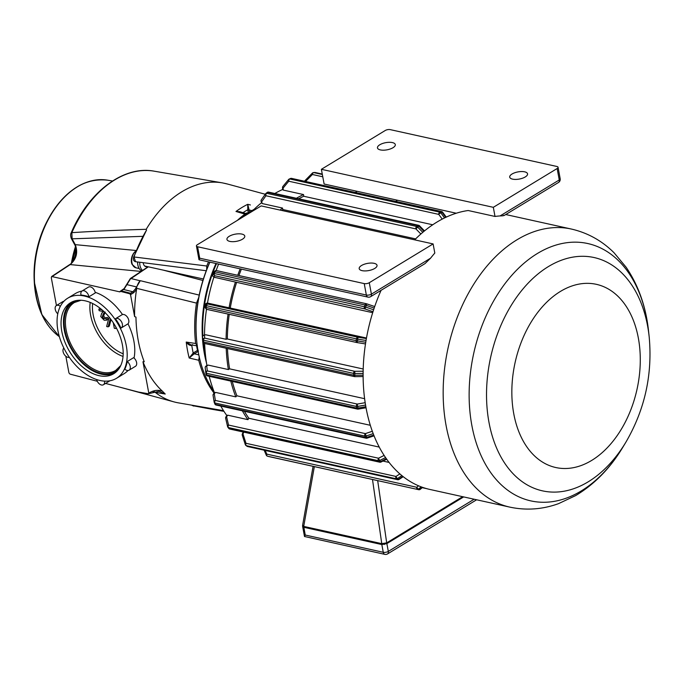 <?xml version="1.0" encoding="UTF-8"?>
<svg xmlns="http://www.w3.org/2000/svg" width="684" height="684" viewBox="0 0 684 684"><rect width="100%" height="100%" fill="white"/><g stroke="black" fill="none" stroke-linecap="round" stroke-linejoin="round"><path stroke-width="1.03" d="M211.672 409.22L192.324 405.595M193.623 406.091L194.273 405.886L193.683 405.826M215.152 409.819L216.007 409.964L215.161 409.836M214.135 409.639L214.99 409.793L214.143 409.665M218.572 410.417L216.785 410.118M216.743 410.109L216.178 410.015M215.896 409.964L217.828 410.28M212.613 409.383L211.997 409.271A109.697 72.974 -77.5 0 0 212.621 409.4L212.621 409.4A109.662 72.949 102.5 0 0 212.792 409.434L212.946 409.442A109.645 72.94 -77.5 0 1 212.878 409.425M212.775 409.408A109.637 72.931 102.5 0 0 212.963 409.442A109.637 72.931 102.5 0 0 213.109 409.468L213.682 409.588L213.109 409.485A109.654 72.949 -77.5 0 1 212.955 409.459A109.654 72.949 -77.5 0 1 212.784 409.425L212.801 409.434A109.662 72.949 102.5 0 0 212.878 409.442M217.427 410.212L216.862 410.109M198.086 406.262A110.338 73.402 -77.5 0 1 194.683 405.954M71.427 263.066A84.927 56.498 -77.5 0 1 75.42 246.736M72.718 261.45A83.448 55.515 -77.5 0 1 75.813 248.814M97.273 381.262L70.409 374.216A1.813 1.146 58.7 0 1 68.828 372.301L65.852 356.27M56.447 305.517L51.3 277.747L51.659 276.507L119.88 291.888L120.427 291.333L129.763 293.778L130.464 293.239L121.136 290.794L119.88 291.888M148.283 393.727L148.77 393.026L148.283 393.727L138.442 392.052L105.567 383.433M152.985 391.727L155.2 392.334L153.96 391.462M129.763 293.778L130.55 294.753L134.594 316.555A1111.611 699.989 58.7 0 1 135.962 317.102A111.629 74.257 102.5 0 0 144.238 361.759A1111.611 699.989 58.7 0 1 142.965 361.725A111.697 74.3 102.5 0 0 162.424 391.197L165.229 394.035L155.2 392.334A112.202 74.641 102.5 0 0 173.933 401.867A112.202 74.641 102.5 0 0 178.507 402.885L223.514 410.648M136.116 250.506L75.257 244.641C78.164 252.387 76.48 259.039 70.204 264.588L69.546 264.682C75.274 261.639 77.702 248.788 74.436 244.222L75.257 244.641L72.102 238.819L71.281 238.408L74.436 244.222M141.887 270.898A10.884 7.242 -77.5 0 1 137.612 261.972M142.554 270.454A10.884 7.242 -77.5 0 1 139.733 262.246M147.308 266.598A5.805 3.865 -77.5 0 1 145.914 266.666A5.805 3.865 -77.5 0 1 143.23 262.699M142.7 236.339L72.102 238.819L71.854 232.654C94.435 231.201 119.213 230.089 146.196 229.311L146.556 230.046L133.671 256.953C132.978 259.595 133.611 261.177 135.552 261.707L134.004 256.97L206.748 266.008A108.91 72.444 -77.5 0 1 208.526 261.861M223.634 183.158L227.61 184.064A112.167 74.616 -77.5 0 0 223.677 183.167L222.548 182.902A112.202 74.641 102.5 0 0 222.351 182.867A112.202 74.641 102.5 0 0 146.196 229.311M165.229 394.035L158.919 391.248M162.424 391.205C158.235 389.683 153.917 390.196 149.463 392.736L148.967 393.42L149.463 392.736L148.77 393.026L142.965 361.725M120.589 291.41L123.368 289.435L132.876 291.777L135.423 288.887L140.237 280.799L130.721 278.465L124.497 288.528L122.821 289.948M213.921 391.333A108.841 72.41 -77.5 0 1 198.292 352.294A108.841 72.41 -77.5 0 1 196.881 342.71L196.787 341.846A107.029 71.196 -77.5 0 1 198.711 297.566L196.496 303.106L136.62 288.315L136.74 286.964C138.023 283.475 139.203 281.432 140.28 280.816L140.28 280.816M136.62 288.315L136.535 289.494A111.697 74.3 102.5 0 0 134.594 316.555M134.004 256.97L134.004 256.97A112.167 74.616 -77.5 0 1 146.556 230.046M237.357 220.393A108.91 72.444 -77.5 0 1 244.923 214.118A70150.561 44184.946 63.8 0 0 238.477 212.211A70652.096 44502.143 -116.2 0 0 235.98 211.476L241.606 212.254M242.974 212.656A105.721 70.332 -77.5 0 1 247.77 209.783L247.745 204.319A70652.096 44265.359 53.6 0 1 250.404 204.961M249.48 212.194L249.07 209.954L247.83 210.176A4.54 3.018 102.5 0 1 247.77 209.783L249.019 209.637L247.745 204.319A109.346 72.743 102.5 0 0 235.98 211.476L239.665 211.681L246.625 213.733M251.909 210.629A73020.146 47648.628 57.3 0 0 249.07 209.954L249.019 209.637M245.761 213.716L244.923 214.118M206.748 266.008L206.653 269.667A107.029 71.196 -77.5 0 1 209.8 262.143M198.232 351.388L197.488 350.405A1.838 1.223 102.5 0 0 197.411 350.447L193.469 352.841A4.54 3.018 102.5 0 0 193.187 353.038A105.721 70.332 -77.5 0 1 191.785 345.463L192.324 344.753M197.402 345.856L190.956 344.873L186.228 342.06A70652.07 29367.446 -14.7 0 0 188.852 342.453A70150.561 29156.885 165.3 0 0 195.641 343.479L197.291 345.83M192.563 344.633L192.076 345.309A4.54 3.018 102.5 0 1 191.785 345.463C189.801 345.676 187.955 344.539 186.228 342.06A109.346 72.743 102.5 0 0 189.186 358.014L193.187 353.038L194.034 353.953L198.138 351.448M199.283 356.578L198.745 360.263A70150.561 26992.966 -6.3 0 1 191.853 358.638A70652.096 27183.682 173.7 0 1 189.186 358.014L194.034 353.953M198.198 351.405L197.411 350.447M195.641 343.479A108.91 72.444 -77.5 0 1 196.496 303.106M214.152 393.232A108.91 72.444 -77.5 0 1 198.745 360.263M127.985 323.806A46.897 29.532 58.7 0 1 133.893 341.188A46.897 29.532 58.7 0 1 134.055 358.057M128.002 370.514A46.897 29.532 58.7 0 1 124.069 373.703L116.477 378.312A46.897 29.532 -121.3 0 0 126.309 345.796A46.897 29.532 -121.3 0 0 102.113 305.184A46.897 29.532 -121.3 0 0 67.767 298.173A46.897 29.532 -121.3 0 0 66.887 353.577A46.897 29.532 -121.3 0 0 116.477 378.312M67.767 298.173L75.351 293.556A46.897 29.532 58.7 0 1 81.926 291.085M95.179 292.307A46.897 29.532 58.7 0 1 122.504 314.537M124.821 369.155A46.897 29.532 -121.3 0 0 127.215 361.554L133.594 357.672A5.446 3.429 -121.3 0 1 136.561 362.349A5.446 3.429 -121.3 0 1 135.458 366.308L129.071 370.189A5.446 3.429 58.7 0 1 124.821 369.155M82.071 290.991L88.45 287.109A5.446 3.429 -121.3 0 1 92.554 288.015A5.446 3.429 -121.3 0 1 95.29 292.923L88.911 296.796A46.897 29.532 -121.3 0 0 80.986 295.052A5.446 3.429 58.7 0 1 82.071 290.991A5.446 3.429 58.7 0 1 86.167 291.897A5.446 3.429 58.7 0 1 88.911 296.796M121.008 328.081A46.897 29.532 -121.3 0 0 115.476 318.727A5.446 3.429 58.7 0 1 115.587 318.65A5.446 3.429 58.7 0 1 121.342 321.523A5.446 3.429 58.7 0 1 121.248 327.952A5.446 3.429 58.7 0 1 121.008 328.081M115.707 318.59L121.863 314.845A5.446 3.429 -121.3 0 1 121.974 314.777A5.446 3.429 -121.3 0 1 127.728 317.641A5.446 3.429 -121.3 0 1 127.626 324.071A5.446 3.429 -121.3 0 1 127.395 324.199M127.215 361.554A5.446 3.429 58.7 0 1 130.174 366.222A5.446 3.429 58.7 0 1 129.071 370.189M63.834 301.353A5.446 3.429 -121.3 0 0 62.757 301.678L56.379 305.56A5.446 3.429 58.7 0 1 60.329 306.346M57.772 313.819A5.446 3.429 58.7 0 1 56.379 305.56M99.06 375.661A41.544 26.163 -121.3 0 0 113.698 373.738A41.544 26.163 -121.3 0 0 114.476 324.652A41.544 26.163 -121.3 0 0 70.546 302.738A41.544 26.163 -121.3 0 0 64.8 341.82A41.544 26.163 -121.3 0 0 99.06 375.661M71.777 302.063A41.544 26.163 -121.3 0 0 67.622 341.376A41.544 26.163 -121.3 0 0 101.463 374.191A41.544 26.163 -121.3 0 0 114.878 372.96M111.039 319.548L109.312 326.131L108.106 326.858L110.286 318.564M104.985 312.562L103.566 316.051L105.293 317.94L107.474 317.462L107.841 319.419L106.636 320.146L105.9 318.334M102.061 309.852L98.847 309.142L100.403 308.493M69.323 357.33A5.446 3.429 58.7 0 1 64.048 354.132A5.446 3.429 58.7 0 1 63.851 348.062M104.541 381.116A5.446 3.429 58.7 0 1 103.378 384.759A5.446 3.429 58.7 0 1 96.658 379.56M103.378 384.759L109.765 380.877A5.446 3.429 -121.3 0 0 109.902 380.791M113.287 322.762L114.305 328.269L115.536 328.542L116.1 327.474M115.536 328.542L116.391 328.021M109.124 317.102L106.636 326.533L108.106 326.858M107.345 317.427L104.088 318.676L102.361 316.777L103.284 313.845L105.182 312.049M103.284 313.845L104.49 313.118M106.268 318.188L107.474 317.462M98.847 309.142L99.129 310.673L103.498 311.63L101.719 313.195L100.745 316.547L104.19 320.257L106.636 320.146M196.881 342.71A108.841 72.41 -77.5 0 1 209.894 262.16M243.188 216.845A108.841 72.41 -77.5 0 1 243.991 216.204M248.215 213.057A108.841 72.41 -77.5 0 1 254.174 209.287M206.653 269.667A107.029 71.196 102.5 0 0 198.711 297.566M242.606 431.878A132.422 88.091 102.5 0 0 243.094 432.237M220.787 406.065A132.422 88.091 102.5 0 0 226.823 415.53M209.21 376.32A132.422 88.091 102.5 0 0 214.519 392.855M204.636 343.488A132.422 88.091 102.5 0 0 206.901 365.384A132.422 88.091 102.5 0 0 206.927 365.504M206.491 309.219A132.422 88.091 102.5 0 0 204.507 335.032M213.93 277.011A132.422 88.091 102.5 0 0 207.457 303.183M218.598 264.084A132.422 88.091 102.5 0 0 216.135 270.548M261.493 202.746A132.422 88.091 102.5 0 0 251.9 211.553M282.672 189.468A132.422 88.091 102.5 0 0 274.806 193.495M243.495 432.536L243.795 432.066M227.165 416L227.678 415.171L247.933 419.651L248.848 418.266L379.295 447.105M242.367 410.836A132.422 88.091 102.5 0 0 247.933 419.651M365.213 402.688L357.287 404.064L207.303 370.908L206.722 365.931A1.813 1.146 -121.3 0 0 206.089 366.017L208.124 365.085L228.388 369.565A132.422 88.091 -77.5 0 1 226.216 348.259M372.353 431.271L365.359 433.613L215.366 400.448L214.272 393.685A1.813 0.932 -135.1 0 0 213.57 393.813L215.546 392.402L235.809 396.882L236.886 395.797L370.36 425.303M230.79 381.091A132.422 88.091 102.5 0 0 235.809 396.882M363.144 375.174L354.842 375.259A1.813 0.436 179.8 0 1 353.543 375.148L203.558 341.983A1.813 0.436 179.8 0 1 202.986 341.684L202.584 336.956A1.813 1.761 -7.5 0 1 204.388 335.169A1.813 1.282 -104.4 0 0 203.943 335.177L205.833 334.801L226.096 339.281A132.422 88.091 -77.5 0 1 228.063 314.067M208.56 303.294L229.072 307.8A132.422 88.091 -77.5 0 1 235.424 282.064L372.694 312.699M214.75 277.379L235.424 282.064M237.733 275.293A132.422 88.091 -77.5 0 1 240.178 268.855M280.055 210.082A132.422 88.091 -77.5 0 1 282.458 208.039L282.894 209.543L415.641 238.896M261.091 201.361A1.813 0.864 -16.2 0 0 261.673 201.771A1.813 1.462 -144.8 0 1 261.356 199.805A1.813 1.813 0 0 0 261.091 201.361L262.194 203.558L282.458 208.039M296.394 198.266A132.422 88.091 -77.5 0 1 303.534 194.564L303.687 196.248L432.733 224.779M283.176 189.237L283.27 190.084L303.534 194.564M381.091 290.315A142.4 94.734 102.5 0 0 429.877 489.445L509.879 507.135A142.4 94.734 102.5 0 1 446.096 425.551A142.4 94.734 102.5 0 1 559.444 227.575A142.4 94.734 102.5 0 1 571.362 229.046L505.758 214.537M414.684 239.853A142.4 94.734 -77.5 0 1 468.189 210.518L495.011 216.452A142.4 94.734 102.5 0 1 500.089 215.93C503.116 215.862 504.296 215.631 503.612 215.229M433.109 243.923L434.802 253.054A142.4 94.734 102.5 0 0 430.569 258.184L424.986 263.631L370.642 296.668A3.625 2.283 -121.3 0 0 371.403 294.154L369.283 282.714A3.625 1.454 169.5 0 1 364.23 283.595L197.59 246.753A3.625 1.454 169.5 0 1 196.436 245.949A3.625 1.454 169.5 0 1 197.36 244.71L261.177 205.91L433.109 243.923L369.283 282.714M244.368 411.281A130.61 86.885 102.5 0 0 248.882 418.275M232.278 381.416A130.61 86.885 102.5 0 0 236.912 395.805M395.66 201.395L397.541 200.25L324.113 184.013L321.386 169.307L385.212 130.516A3.625 1.454 169.5 0 1 390.265 129.635L556.904 166.477A3.625 1.454 169.5 0 1 558.058 167.281A3.625 1.454 169.5 0 1 557.135 168.529L493.318 207.32L495.011 216.452M525.252 176.951A9.072 3.642 169.5 0 1 515.719 179.422A9.072 3.642 169.5 0 1 509.717 177.139A9.072 3.642 169.5 0 1 517.976 171.906A9.072 3.642 169.5 0 1 527.552 173.83A9.072 3.642 169.5 0 1 525.252 176.951M393.001 147.71A9.072 3.642 169.5 0 1 383.467 150.189A9.072 3.642 169.5 0 1 377.465 147.898A9.072 3.642 169.5 0 1 385.725 142.665A9.072 3.642 169.5 0 1 395.301 144.598A9.072 3.642 169.5 0 1 393.001 147.71M321.386 169.307L493.318 207.32M446.686 216.913L446.002 216.768M226.096 339.281L227.319 338.965L363.23 369.018M228.388 369.565L229.567 368.838L364.649 398.704M382.954 461.076L389.153 462.444M372.489 479.484L381.766 543.652L386.691 542.865L386.87 543.6L381.826 544.549L381.766 543.652L303.713 526.398L314.341 466.625M304.491 536.478L302.627 526.415L303.799 527.296L381.826 544.549L383.262 552.287A3.625 2.411 102.5 0 0 384.887 554.365L304.5 536.504L305.235 535.033L303.713 526.398L302.636 525.15L313.084 466.351M397.541 200.25L456.262 213.228M374.721 268.444A9.072 3.642 169.5 0 1 365.196 270.924A9.072 3.642 169.5 0 1 359.194 268.641A9.072 3.642 169.5 0 1 367.445 263.408A9.072 3.642 169.5 0 1 377.029 265.332A9.072 3.642 169.5 0 1 374.721 268.444M242.469 239.203A9.072 3.642 169.5 0 1 232.945 241.683A9.072 3.642 169.5 0 1 226.943 239.4A9.072 3.642 169.5 0 1 235.193 234.167A9.072 3.642 169.5 0 1 244.778 236.091A9.072 3.642 169.5 0 1 242.469 239.203M229.072 307.8L366.496 338.024M357.176 191.323L355.295 192.469M298.703 198.779A130.61 86.885 -77.5 0 1 303.73 196.257M281.825 210.475A130.61 86.885 -77.5 0 1 282.919 209.552M238.93 275.558A130.61 86.885 -77.5 0 1 241.392 269.128M230.277 307.911A130.61 86.885 -77.5 0 1 236.536 282.595M227.336 338.973A130.61 86.885 -77.5 0 1 229.251 314.332M229.593 368.847A130.61 86.885 -77.5 0 1 227.481 348.541M364.23 283.595L366.35 295.035A3.625 2.411 102.5 0 0 367.975 297.113L199.104 259.775L199.711 258.193L197.59 246.753M34.2 280.577A79.677 53.001 -77.5 0 1 47.47 220.556C37.714 239.383 33.294 259.39 34.2 280.577L34.268 281.859A82.909 55.156 102.5 0 0 53.232 331.381M86.141 182.508A82.909 55.156 102.5 0 0 48.077 219.419A82.909 55.156 102.5 0 0 34.268 281.859L41.844 314.546L59.38 336.708M59.363 336.656A83.183 55.336 -77.5 0 1 36.09 295.291A83.183 55.336 -77.5 0 1 51.933 213.211A83.183 55.336 -77.5 0 1 107.576 180.174C84.243 177.695 64.407 190.776 48.077 219.419L47.47 220.556M141.084 271.428L70.204 264.588L52.335 276.413M139.185 268.521L135.954 267.803A9.072 6.036 -77.5 0 1 131.704 260.57A9.072 6.036 -77.5 0 1 135.859 251.139M71.854 232.654A108.91 72.444 -77.5 0 1 154.208 171.18L222.351 182.867M133.662 292.735L132.876 291.777L130.464 293.239L131.251 294.197L133.662 292.735L136.535 289.494L135.432 288.896M136.74 286.964L126.617 284.553M124.497 288.537L124.103 289.093M130.216 279.115L148.334 266.828M247.83 210.176L248.343 212.972M163.202 270.112L202.917 280.483M199.198 295.086L140.374 280.705M196.565 345.728A99.24 66.015 102.5 0 0 197.488 350.405M193.469 352.841L194.256 353.799A73020.146 30970.776 171 0 0 198.796 354.859M130.55 294.753L131.251 294.197M76.933 300.456A40.638 25.59 -121.3 0 0 66.793 337.486A40.638 25.59 -121.3 0 0 101.317 373.378A40.638 25.59 -121.3 0 0 118.674 369.121M81.071 300.259L74.496 302.456A39.732 25.017 -121.3 0 0 69.007 339.828A39.732 25.017 -121.3 0 0 101.762 372.199A39.732 25.017 -121.3 0 0 115.767 370.36L120.752 365.538M90.211 302.413A39.732 25.017 -121.3 0 0 123.052 356.432M92.631 303.508A37.919 23.88 -121.3 0 0 123.188 353.782M102.361 316.777L103.566 316.051M104.088 318.676L105.293 317.94M215.973 263.502A108.841 72.41 102.5 0 0 204.371 353.645A108.841 72.41 102.5 0 0 206.491 362.982M206.901 365.384L204.678 352.508A109.346 72.743 -77.5 0 1 203.37 342.787M202.874 335.955A109.346 72.743 -77.5 0 1 216.546 263.631M625.723 442.462C644.875 409.656 652.69 374.345 649.15 336.528A119.469 79.472 102.5 0 0 552.176 264.417A119.469 79.472 102.5 0 0 488.992 422.413A119.469 79.472 102.5 0 0 546.26 491.548A119.469 79.472 102.5 0 0 625.723 442.462L622.671 447.507A131.781 87.663 -77.5 0 1 535.016 501.654A131.781 87.663 -77.5 0 1 471.849 425.397A131.781 87.663 -77.5 0 1 541.548 251.122A131.781 87.663 -77.5 0 1 648.509 330.663C645.91 306.603 638.454 285.467 626.134 267.239L614.01 252.721C601.92 240.708 587.701 232.816 571.362 229.046M513.769 413.777A93.819 62.406 -77.5 0 1 593.618 283.817A93.819 62.406 -77.5 0 1 620.747 430.168A93.819 62.406 -77.5 0 1 513.769 413.777M430.569 258.184L371.403 294.154A3.625 1.454 169.5 0 1 366.35 295.035L199.711 258.193M322.352 174.497L313.776 172.599A1.813 1.325 -94.9 0 0 313.477 172.582A1.813 1.813 0 0 0 312.34 173.12A1.813 1.052 44.4 0 0 312.4 174.488A1.813 1.206 -77.5 0 1 313.776 172.599L322.275 174.104M314.426 172.548A1.813 1.325 85.1 0 1 314.717 172.471A1.813 1.325 85.1 0 1 315.008 172.496A1.813 1.206 -77.5 0 1 315.256 172.513A1.813 1.206 -77.5 0 1 315.495 172.599M305.56 181.474L312.4 174.488L322.771 176.788M312.802 172.915A1.813 1.052 44.4 0 0 312.34 173.12L305.218 180.371A1.813 1.813 0 0 0 304.739 181.286M305.115 181.371A1.813 1.052 -135.6 0 1 305.218 180.371M444.549 217.922L440.804 212.844L442.035 212.314L445.746 217.35M442.035 212.314A1.813 0.436 -36.4 0 1 442.668 212.245A1.813 1.813 0 0 0 441.599 211.553A1.813 1.206 102.5 0 0 441.052 211.612A1.813 1.223 66.7 0 1 442.035 212.314M283.27 190.084L283.091 188.1A1.813 1.265 -140.5 0 1 282.919 186.416A1.813 1.813 0 0 0 282.518 187.732A1.813 0.581 -5.2 0 0 283.091 188.1L288.759 181.217A1.813 1.206 -77.5 0 1 289.836 178.977A1.813 1.223 -113.3 0 0 289.272 179.02A1.813 1.223 -113.3 0 0 288.939 179.276A1.813 1.265 39.5 0 0 288.588 179.533A1.813 1.265 39.5 0 0 288.759 181.217L438.743 214.383A1.813 0.436 -36.4 0 1 440.804 212.844A1.813 1.223 -113.3 0 0 439.821 212.143L289.836 178.977L291.068 178.447L441.052 211.612L439.821 212.143A1.813 1.206 102.5 0 0 438.743 214.383L442.223 219.102M291.068 178.447A1.813 1.206 -77.5 0 1 291.615 178.387A1.813 1.813 0 0 0 290.503 178.49A1.813 1.223 66.7 0 1 291.068 178.447M290.178 178.746A1.813 1.223 66.7 0 1 290.503 178.49L289.272 179.02A1.813 1.813 0 0 0 288.588 179.533L282.919 186.416M422.772 232.346L417.702 227.114L418.856 226.182L423.909 231.397M418.856 226.182L419.54 225.806A1.813 1.813 0 0 0 418.625 225.292A1.813 1.206 102.5 0 0 417.796 225.532A1.813 1.043 51.4 0 1 418.856 226.182M262.194 203.558L261.673 201.771L265.931 195.752A1.813 1.206 -77.5 0 1 266.649 193.29A1.813 1.043 -128.6 0 0 265.956 193.41A1.813 1.043 -128.6 0 0 265.837 193.538A1.813 1.462 35.2 0 0 265.931 195.752L415.923 228.909L417.702 227.114A1.813 1.043 -128.6 0 0 416.633 226.455L266.649 193.29L267.803 192.366L417.796 225.532L416.633 226.455A1.813 1.206 102.5 0 0 415.923 228.909L420.857 234.013M267.803 192.366A1.813 1.206 -77.5 0 1 268.641 192.127A1.813 1.813 0 0 0 267.119 192.486A1.813 1.043 51.4 0 1 267.803 192.366M266.999 192.614A1.813 1.043 51.4 0 1 267.119 192.486L265.956 193.41A1.813 1.813 0 0 0 265.606 193.777L261.356 199.805M246.402 214.896L245.565 214.708L246.582 213.442A1.813 1.206 -77.5 0 1 247.685 212.946A1.813 1.813 0 0 0 245.881 213.579A1.813 0.812 38.9 0 0 245.855 213.613L244.889 214.81A1.813 0.812 -141.1 0 0 244.838 214.879A1.813 1.624 32.1 0 0 244.53 216.033M245.103 215.682A1.813 1.206 -77.5 0 1 245.565 214.708A1.813 0.812 -141.1 0 0 244.863 214.836A1.813 1.813 0 0 0 244.735 215.015L243.837 216.452M244.863 214.836L245.881 213.579A1.813 0.812 38.9 0 1 246.582 213.442L248.198 213.801M373.626 309.784L365.675 307.065L366.248 305.355L374.191 308.074M366.675 303.807L374.712 306.552L366.658 303.816A1.813 1.206 102.5 0 0 366.479 303.756A1.813 1.206 102.5 0 0 364.982 304.996L366.248 305.355L366.675 303.807A1.813 1.813 0 0 0 366.479 303.756L216.495 270.59A1.813 1.206 -77.5 0 1 216.674 270.659M213.451 276.746A1.813 1.334 -64.1 0 0 213.665 276.883A1.813 1.334 -64.1 0 0 213.887 276.96L214.956 275.78A1.813 1.206 -77.5 0 1 214.425 273.54L213.818 273.489A1.813 1.796 42.2 0 0 214.956 275.78L364.948 308.946L365.675 307.065L214.425 273.54L214.998 271.83L364.982 304.996L364.418 306.697A1.813 1.206 102.5 0 0 364.948 308.946L373.011 311.699M214.998 271.83A1.813 1.206 -77.5 0 1 216.495 270.59A1.813 1.813 0 0 0 214.759 271.146A1.813 1.796 42.2 0 0 214.383 271.779L214.998 271.83M214.383 271.779L212.741 274.669L214.383 271.779M213.305 272.984L213.314 272.967A1.813 1.796 -137.8 0 1 213.69 272.326A1.813 1.813 0 0 0 213.314 272.967L212.741 274.677A1.813 1.813 0 0 0 213.665 276.883L214.947 277.507M216.324 270.573A1.813 1.796 42.2 0 0 214.759 271.146L213.69 272.326M215.169 277.584L213.887 276.96A1.813 1.796 -137.8 0 1 212.741 274.669M365.769 342.257L357.458 340.931L357.749 339.144L366.068 340.47M366.393 338.571L357.954 337.229A1.813 1.206 102.5 0 0 356.458 338.905L357.749 339.144L357.954 337.229L207.97 304.064A1.813 1.804 147.5 0 0 205.893 305.568L356.458 338.905L356.167 340.692L206.183 307.526L206.474 305.739A1.813 1.206 -77.5 0 1 207.97 304.064L207.406 303.183A1.813 1.351 -84.7 0 0 207.286 303.166A1.813 1.351 -84.7 0 0 207.141 303.166M357.082 342.59L357.458 340.931L356.167 340.692A1.813 1.206 102.5 0 0 356.98 342.573A1.813 1.206 102.5 0 0 357.082 342.59L365.512 343.932L357.091 342.59A1.813 1.813 0 0 1 356.98 342.573L206.995 309.416A1.813 1.206 -77.5 0 1 206.183 307.526L205.038 306.475L205.328 304.688L205.893 305.568L205.602 307.355A1.813 1.804 147.5 0 0 206.91 309.39M356.886 342.547L207.098 309.424A1.813 1.206 -77.5 0 1 206.995 309.416A1.813 1.813 0 0 1 205.858 308.612L205.294 307.74A1.813 1.804 -32.5 0 1 205.038 306.475L205.038 306.466A1.813 1.813 0 0 0 205.294 307.74M208.688 303.294L207.286 303.166A1.813 1.813 0 0 0 205.328 304.679L205.328 304.679A1.813 1.804 -32.5 0 1 207.406 303.183L208.808 303.32M204.798 343.428A1.813 1.206 -77.5 0 1 204.405 343.436A1.813 1.206 -77.5 0 1 203.558 341.983L203.55 340.222L353.534 373.387L353.543 375.148A1.813 1.206 102.5 0 0 354.389 376.602A1.813 1.206 102.5 0 0 354.791 376.593L354.834 373.498L363.144 373.413M363.178 371.215L354.774 371.301A1.813 1.206 102.5 0 0 353.534 373.387A1.813 0.436 -0.2 0 0 354.834 373.498L354.774 371.301L204.781 338.144A1.813 1.761 172.5 0 0 202.977 339.922A1.813 0.436 -0.2 0 0 203.55 340.222A1.813 1.206 -77.5 0 1 204.781 338.144L204.388 335.169L205.833 334.801M202.584 336.921A1.813 0.436 -0.2 0 0 202.584 336.938L202.986 341.684A1.813 1.761 172.5 0 0 204.088 343.291M202.592 338.7A1.813 0.436 179.8 0 1 202.592 338.691A1.813 0.436 179.8 0 1 202.592 338.7A1.813 1.813 0 0 0 202.609 338.931A1.813 1.761 -7.5 0 1 202.592 338.717L202.584 336.938A1.813 0.436 -0.2 0 0 202.584 336.956A1.813 1.813 0 0 1 203.943 335.177A1.813 1.282 -104.4 0 0 203.567 335.374M365.872 406.681L357.98 408.057L357.672 406.424L365.589 405.048M205.79 372.643L205.243 367.881A1.813 1.659 -6.6 0 1 206.722 365.931L208.124 365.085M357.672 406.424L357.287 404.064A1.813 1.206 102.5 0 0 356.39 406.433A1.813 0.727 -10.5 0 0 357.672 406.424M358.194 408.964L357.98 408.057A1.813 0.727 169.5 0 1 356.689 408.066L206.705 374.9L206.397 373.267L356.39 406.433L356.689 408.066A1.813 1.206 102.5 0 0 357.501 409.109A1.813 1.813 0 0 0 358.202 409.118L366.068 407.749M206.397 373.267A1.813 1.206 -77.5 0 1 207.303 370.908A1.813 1.659 173.4 0 0 205.816 372.848A1.813 0.727 -10.5 0 0 205.816 372.865A1.813 0.727 -10.5 0 0 206.397 373.267M205.773 366.393A1.813 1.146 -121.3 0 1 206.089 366.017A1.813 1.813 0 0 0 205.226 367.778L205.798 372.746A1.813 1.813 0 0 0 205.816 372.865L206.123 374.507A1.813 1.813 0 0 0 207.517 375.943A1.813 1.206 -77.5 0 1 206.705 374.9A1.813 0.727 169.5 0 1 206.123 374.507A1.813 0.727 169.5 0 1 206.115 374.481L205.824 372.891M373.78 435.041L366.684 437.418L366.102 436.007L373.225 433.622M213.143 395.668A1.813 1.513 -9.2 0 1 214.272 393.685L215.546 392.402M366.102 436.007L365.359 433.613A1.813 1.206 102.5 0 0 364.846 436.118A1.813 0.983 -22.4 0 0 366.102 436.007M367.094 438.153L366.684 437.418A1.813 0.983 157.6 0 1 365.427 437.538L215.434 404.372L214.853 402.962L364.846 436.118L365.427 437.538A1.813 1.206 102.5 0 0 366.128 438.205A1.813 1.813 0 0 0 367.094 438.153L374.088 435.811M214.853 402.962A1.813 1.206 -77.5 0 1 215.366 400.448A1.813 1.513 170.8 0 0 214.237 402.431A1.813 0.983 -22.4 0 0 214.272 402.551A1.813 0.983 -22.4 0 0 214.853 402.962M213.57 393.813A1.813 1.813 0 0 0 213.066 395.378L214.16 402.149A1.813 1.813 0 0 0 214.272 402.551L214.862 403.962A1.813 1.813 0 0 0 216.144 405.039A1.813 1.206 -77.5 0 1 215.434 404.372A1.813 0.983 157.6 0 1 214.862 403.962A1.813 0.983 157.6 0 1 214.827 403.842L214.331 402.662M386.374 458.699L380.449 461.632L379.62 460.529L385.588 457.57M384.16 455.416L378.517 458.22L228.524 425.055L226.601 416.804L227.678 415.171M379.62 460.529L378.517 458.22A1.813 1.206 102.5 0 0 378.414 460.734A1.813 1.171 -36.8 0 0 379.62 460.529M380.979 462.059L380.449 461.632A1.813 1.171 143.2 0 1 379.244 461.837L229.26 428.68L228.43 427.568L378.414 460.734L379.244 461.837A1.813 1.206 102.5 0 0 379.782 462.204A1.813 1.813 0 0 0 380.979 462.059L386.734 459.203M228.43 427.568A1.813 1.206 -77.5 0 1 228.524 425.055A1.813 1.325 166.9 0 0 227.584 426.577A1.813 1.325 166.9 0 0 227.763 426.953A1.813 1.171 -36.8 0 0 227.9 427.252A1.813 1.171 -36.8 0 0 228.43 427.568M229.79 429.039A1.813 1.206 -77.5 0 1 229.26 428.68A1.813 1.171 143.2 0 1 228.73 428.355A1.813 1.813 0 0 0 229.79 429.039L379.782 462.204M225.84 418.702A1.813 1.325 -13.1 0 1 225.66 418.326A1.813 1.325 -13.1 0 1 226.601 416.804A1.813 0.675 -146.7 0 0 225.908 416.915L226.977 415.291M402.876 476.389L398.481 479.296L397.455 478.561L401.91 475.611M399.883 473.884L395.993 476.457L246.001 443.3L242.982 433.964L243.769 432.134M397.455 478.561A1.813 0.59 -123.5 0 1 395.993 476.457A1.813 1.206 102.5 0 0 396.318 478.826A1.813 1.3 -54.3 0 0 397.455 478.561M399.046 479.45A1.813 0.59 -123.5 0 1 398.481 479.296A1.813 1.3 125.7 0 1 397.344 479.569L247.352 446.404L246.326 445.669L396.318 478.826L397.344 479.569A1.813 1.206 102.5 0 0 397.652 479.706A1.813 1.813 0 0 0 399.046 479.45L403.235 476.671M245.599 444.985A1.813 1.3 -54.3 0 0 245.966 445.506A1.813 1.3 -54.3 0 0 246.326 445.669A1.813 1.206 -77.5 0 1 246.001 443.3A1.813 1.12 162.1 0 0 245.299 444.591L242.281 435.255A1.813 1.12 -17.9 0 1 242.982 433.964L242.341 433.981L243.153 432.1M247.659 446.549A1.813 1.206 -77.5 0 1 247.352 446.404A1.813 1.3 125.7 0 1 246.992 446.25A1.813 1.813 0 0 0 247.659 446.549L397.652 479.706M422.267 487.256L419.728 489.376L418.565 489.051L421.19 486.863M418.548 485.794L416.778 487.282L266.786 454.116L265.187 450.423M418.565 489.051A1.813 0.821 -129.9 0 1 416.778 487.282A1.813 1.206 102.5 0 0 417.505 489.368A1.813 1.351 -74.4 0 0 418.565 489.051M268.769 456.544A1.813 1.206 -77.5 0 1 268.726 456.536L418.711 489.701A1.813 1.813 0 0 0 420.267 489.325A1.813 0.821 -129.9 0 1 419.728 489.376A1.813 1.351 105.6 0 1 418.668 489.693L267.512 456.202L418.668 489.693A1.813 1.206 102.5 0 0 418.711 489.701A1.813 1.206 102.5 0 0 419.087 489.693M266.29 455.159A1.813 1.813 0 0 0 267.461 456.185A1.813 1.351 -74.4 0 0 267.512 456.202A1.813 1.206 -77.5 0 1 266.786 454.116A1.813 0.889 156.6 0 0 266.29 455.159L264.135 450.183M267.461 456.185L268.624 456.51A1.813 1.813 0 0 0 268.726 456.536A1.813 1.206 -77.5 0 1 268.675 456.527A1.813 1.351 105.6 0 1 268.624 456.51A1.813 1.351 105.6 0 1 268.573 456.502M462.649 496.695L386.691 542.865L377.688 480.63M474.14 499.234L388.315 551.407L386.87 543.6L463.658 496.917M476.62 499.782L387.554 553.92A3.625 2.283 -121.3 0 0 388.315 551.407A3.625 1.454 -10.5 0 1 383.262 552.287L305.235 535.033M302.636 526.458L302.567 525.757M386.793 543.233L384.314 544.002L384.399 544.498M557.135 168.529L559.255 179.96L500.089 215.93M559.255 179.96A3.625 2.283 58.7 0 1 558.495 182.483A3.625 3.625 0 0 0 560.179 178.721A3.625 1.454 169.5 0 1 559.255 179.96M381.775 544.113L384.314 544.002L384.22 543.344M302.559 525.928L303.739 526.851M223.95 411.341L217.615 410.246M215.956 409.972L215.306 409.861M214.938 409.801L214.254 409.682M213.921 409.622L212.963 409.442M107.576 180.174L112.492 181.021M119.717 387.144L173.933 401.867M135.954 267.803L132.226 264.537C130.977 262.972 130.165 255.38 136.013 250.831M144.683 266.016L203.379 278.995M51.659 276.507L69.546 264.682M71.281 238.408C70.452 235.869 70.443 233.962 71.256 232.697C88.775 191.588 123.693 165.331 154.208 171.18M159.124 391.274L148.496 393.71M120.025 291.418L124.12 288.597L130.37 278.508L148.12 266.777M265.272 194.256L227.61 184.064M135.543 261.707L206.243 270.736M198.351 351.268L196.855 345.771M41.057 235.057L42.143 232.167M121.248 327.952L127.626 324.071M115.587 318.65L121.974 314.777M622.671 447.507C610.179 468.232 594.499 484.255 575.646 495.592L558.537 503.646C542.497 509.443 526.278 510.606 509.879 507.135M649.15 336.528L648.509 330.663M322.267 174.061L315.256 172.513A1.813 1.813 0 0 0 314.717 172.471L313.477 172.582M446.259 217.11L442.668 212.245M441.599 211.553L291.615 178.387M282.697 189.707L282.518 187.732M424.49 230.918L419.54 225.806M418.625 225.292L268.641 192.127M249.096 213.254L247.685 212.946M205.328 304.679L205.038 306.466M202.609 338.931L202.994 341.906A1.813 1.813 0 0 0 204.405 343.436L354.389 376.602A1.813 1.813 0 0 0 354.799 376.645L363.153 376.551M207.517 375.943L357.501 409.109M216.144 405.039L366.128 438.205M225.908 416.915A1.813 1.813 0 0 0 225.66 418.326L227.584 426.577A1.813 1.813 0 0 0 227.9 427.252L228.73 428.355M245.299 444.591A1.813 1.813 0 0 0 245.966 445.506L246.992 446.25M242.341 433.981A1.813 1.813 0 0 0 242.281 435.255M420.267 489.325L422.592 487.376M384.887 554.365A3.625 3.625 0 0 0 387.554 553.92M426.645 488.641L422.242 487.666M198.967 259.638L196.436 245.949M367.975 297.113A3.625 3.625 0 0 0 370.642 296.668M504.151 215.511L558.495 182.483M560.179 178.721L558.058 167.281"/></g></svg>
